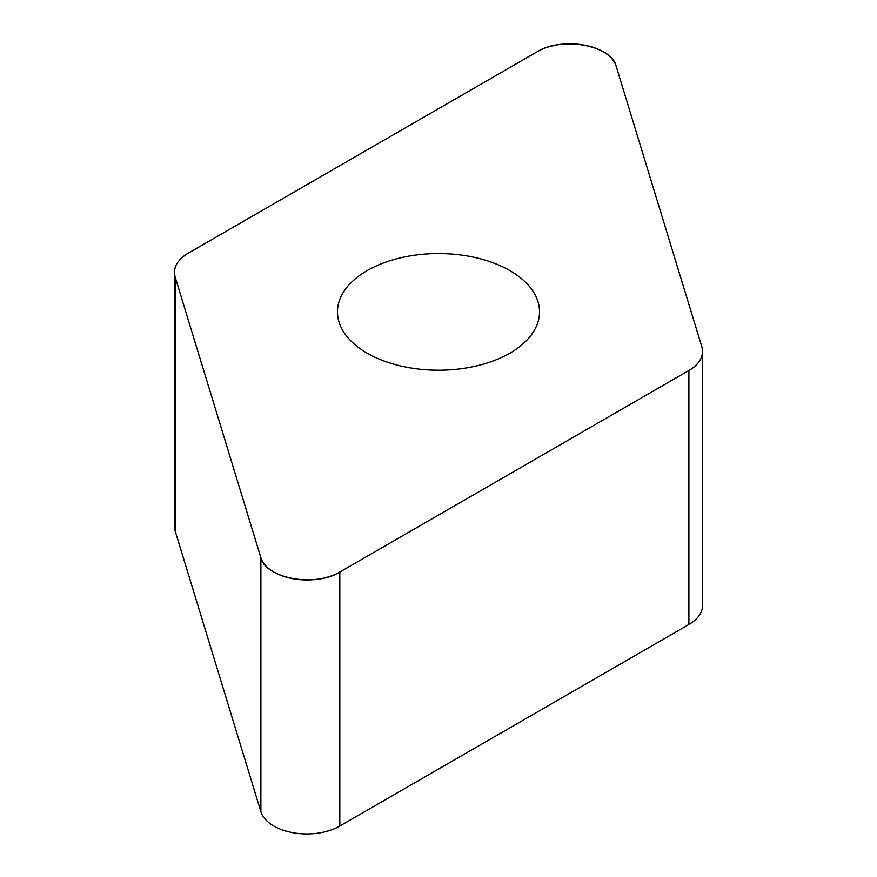 <?xml version="1.0" encoding="UTF-8"?>
<svg xmlns="http://www.w3.org/2000/svg" width="877" height="877" viewBox="0 0 877 877"><rect width="100%" height="100%" fill="white"/><g stroke="black" fill="none" stroke-linecap="round" stroke-linejoin="round"><path stroke-width="1.32" d="M702.554 351.458L702.554 605.448A46.656 26.935 180 0 1 688.894 624.501L339.816 826.035A46.656 26.935 180 0 1 292.797 832.679A46.656 26.935 180 0 1 260.875 811.663L175.148 530.98A46.656 26.935 180 0 1 174.446 526.299L174.446 272.308A46.656 26.935 0 0 0 175.148 276.989L260.875 557.673A46.656 26.935 0 0 0 292.797 578.688A46.656 26.935 0 0 0 339.816 572.045L688.894 370.511A46.656 26.935 0 0 0 702.554 351.458A46.656 26.935 0 0 0 701.852 346.788L616.125 66.093A46.656 26.935 0 0 0 584.203 45.089A46.656 26.935 0 0 0 537.184 51.732L188.106 253.267A46.656 26.935 0 0 0 174.446 272.308M468.877 256.259A101.03 58.331 0 0 0 337.47 311.883A101.03 58.331 0 0 0 438.5 370.215A101.03 58.331 0 0 0 539.53 311.883A101.03 58.331 0 0 0 468.877 256.259M188.171 253.234C177.121 259.943 172.791 267.88 175.159 277.033L260.864 557.64C265.468 578.502 315.369 587.579 339.859 572.023L688.829 370.543C699.879 363.823 704.209 355.898 701.841 346.733L616.136 66.137C611.532 45.275 561.631 36.187 537.141 51.754L188.171 253.234M339.816 572.045L339.816 826.035M688.894 624.501L688.894 370.511M260.875 811.663L260.875 557.673M175.148 276.989L175.148 530.98"/></g></svg>
